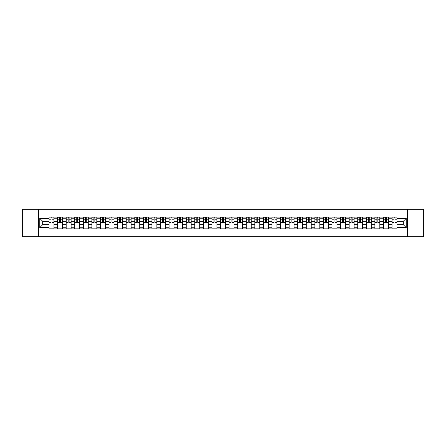 <?xml version="1.0" encoding="UTF-8"?>
<svg xmlns="http://www.w3.org/2000/svg" width="446" height="446" viewBox="0 0 446 446"><rect width="100%" height="100%" fill="white"/><g stroke="black" fill="none" stroke-linecap="round" stroke-linejoin="round"><path stroke-width="0.67" d="M407.321 236.742L423.7 236.742L423.7 209.258L22.3 209.258L22.3 236.742L407.321 236.742L407.321 209.258M57.59 228.91L57.59 218.769L53.966 218.769L53.966 228.91M53.966 218.769L53.966 217.09M57.59 218.769L57.59 217.09M62.54 217.09L62.54 228.91M66.17 228.91L66.17 217.09M71.115 217.09L71.115 228.91M74.744 228.91L74.744 217.09M79.689 217.09L79.689 228.91M83.318 228.91L83.318 217.09M88.263 217.09L88.263 228.91M91.893 228.91L91.893 217.09M96.843 217.09L96.843 228.91M100.467 228.91L100.467 217.09M105.418 217.09L105.418 228.91M109.047 228.91L109.047 217.09M113.992 217.09L113.992 228.91M117.621 228.91L117.621 217.09M122.566 217.09L122.566 228.91M126.196 228.91L126.196 217.09M131.141 217.09L131.141 228.91M134.77 228.91L134.77 217.09M139.721 217.09L139.721 228.91M143.344 228.91L143.344 217.09M148.295 217.09L148.295 228.91M151.924 228.91L151.924 217.09M156.869 217.09L156.869 228.91M160.499 228.91L160.499 217.09M165.444 217.09L165.444 228.91M169.073 228.91L169.073 217.09M174.018 217.09L174.018 228.91M177.647 228.91L177.647 217.09M182.598 217.09L182.598 228.91M186.222 228.91L186.222 217.09M191.172 217.09L191.172 228.91M194.802 228.91L194.802 217.09M199.747 217.09L199.747 228.91M203.376 228.91L203.376 217.09M208.321 217.09L208.321 228.91M211.95 228.91L211.95 217.09M216.901 217.09L216.901 228.91M220.525 228.91L220.525 217.09M225.475 217.09L225.475 228.91M229.099 228.91L229.099 217.09M234.05 217.09L234.05 228.91M237.679 228.91L237.679 217.09M242.624 217.09L242.624 228.91M246.253 228.91L246.253 217.09M251.198 217.09L251.198 228.91M254.828 228.91L254.828 217.09M259.778 217.09L259.778 228.91M263.402 228.91L263.402 217.09M268.353 217.09L268.353 228.91M271.982 228.91L271.982 217.09M276.927 217.09L276.927 228.91M280.556 228.91L280.556 217.09M285.501 217.09L285.501 228.91M289.131 228.91L289.131 217.09M294.076 217.09L294.076 228.91M297.705 228.91L297.705 217.09M302.656 217.09L302.656 228.91M306.279 228.91L306.279 217.09M311.23 217.09L311.23 228.91M314.859 228.91L314.859 217.09M319.804 217.09L319.804 228.91M323.434 228.91L323.434 217.09M328.379 217.09L328.379 228.91M332.008 228.91L332.008 217.09M336.953 217.09L336.953 228.91M340.582 228.91L340.582 217.09M345.533 217.09L345.533 228.91M349.157 228.91L349.157 217.09M354.107 217.09L354.107 228.91M357.737 228.91L357.737 217.09M362.682 217.09L362.682 228.91M366.311 228.91L366.311 217.09M371.256 217.09L371.256 228.91M374.885 228.91L374.885 217.09M379.83 217.09L379.83 228.91M383.46 228.91L383.46 217.09M388.41 217.09L388.41 228.91M392.034 228.91L392.034 217.09M392.034 224.706L388.41 224.706M383.46 224.706L379.83 224.706M374.885 224.706L371.256 224.706M366.311 224.706L362.682 224.706M357.737 224.706L354.107 224.706M349.157 224.706L345.533 224.706M340.582 224.706L336.953 224.706M332.008 224.706L328.379 224.706M323.434 224.706L319.804 224.706M314.859 224.706L311.23 224.706M306.279 224.706L302.656 224.706M297.705 224.706L294.076 224.706M289.131 224.706L285.501 224.706M280.556 224.706L276.927 224.706M271.982 224.706L268.353 224.706M263.402 224.706L259.778 224.706M254.828 224.706L251.198 224.706M246.253 224.706L242.624 224.706M237.679 224.706L234.05 224.706M229.099 224.706L225.475 224.706M220.525 224.706L216.901 224.706M211.95 224.706L208.321 224.706M203.376 224.706L199.747 224.706M194.802 224.706L191.172 224.706M186.222 224.706L182.598 224.706M177.647 224.706L174.018 224.706M169.073 224.706L165.444 224.706M160.499 224.706L156.869 224.706M151.924 224.706L148.295 224.706M143.344 224.706L139.721 224.706M134.77 224.706L131.141 224.706M126.196 224.706L122.566 224.706M117.621 224.706L113.992 224.706M109.047 224.706L105.418 224.706M100.467 224.706L96.843 224.706M91.893 224.706L88.263 224.706M83.318 224.706L79.689 224.706M74.744 224.706L71.115 224.706M66.17 224.706L62.54 224.706M57.59 224.706L53.966 224.706M392.034 221.294L388.41 221.294M383.46 221.294L379.83 221.294M374.885 221.294L371.256 221.294M366.311 221.294L362.682 221.294M357.737 221.294L354.107 221.294M349.157 221.294L345.533 221.294M340.582 221.294L336.953 221.294M332.008 221.294L328.379 221.294M323.434 221.294L319.804 221.294M314.859 221.294L311.23 221.294M306.279 221.294L302.656 221.294M297.705 221.294L294.076 221.294M289.131 221.294L285.501 221.294M280.556 221.294L276.927 221.294M271.982 221.294L268.353 221.294M263.402 221.294L259.778 221.294M254.828 221.294L251.198 221.294M246.253 221.294L242.624 221.294M237.679 221.294L234.05 221.294M229.099 221.294L225.475 221.294M220.525 221.294L216.901 221.294M211.95 221.294L208.321 221.294M203.376 221.294L199.747 221.294M194.802 221.294L191.172 221.294M186.222 221.294L182.598 221.294M177.647 221.294L174.018 221.294M169.073 221.294L165.444 221.294M160.499 221.294L156.869 221.294M151.924 221.294L148.295 221.294M143.344 221.294L139.721 221.294M134.77 221.294L131.141 221.294M126.196 221.294L122.566 221.294M117.621 221.294L113.992 221.294M109.047 221.294L105.418 221.294M100.467 221.294L96.843 221.294M91.893 221.294L88.263 221.294M83.318 221.294L79.689 221.294M74.744 221.294L71.115 221.294M66.17 221.294L62.54 221.294M57.59 221.294L53.966 221.294M42.693 224.706L49.015 224.706L49.015 221.294L42.693 221.294L42.693 224.706L39.783 227.616L39.783 218.384L49.015 218.384L49.015 221.294M396.985 221.294L396.985 224.706L403.307 224.706L403.307 221.294L396.985 221.294L396.985 217.09L49.015 217.09L49.015 218.384M396.985 218.384L406.217 218.384L406.217 227.616L396.985 227.616L396.985 224.706M49.015 224.706L49.015 228.91L396.985 228.91L396.985 227.616M49.015 227.616L39.783 227.616M38.679 236.742L38.679 209.258M53.966 228.084L49.015 228.084M51.022 217.916L51.959 217.916M62.54 228.084L57.59 228.084M59.597 217.916L60.533 217.916M71.115 228.084L66.17 228.084M68.171 217.916L69.108 217.916M79.689 228.084L74.744 228.084M76.751 217.916L77.682 217.916M88.263 228.084L83.318 228.084M85.325 217.916L86.256 217.916M96.843 228.084L91.893 228.084M93.9 217.916L94.836 217.916M105.418 228.084L100.467 228.084M102.474 217.916L103.411 217.916M113.992 228.084L109.047 228.084M111.048 217.916L111.985 217.916M122.566 228.084L117.621 228.084M119.628 217.916L120.559 217.916M131.141 228.084L126.196 228.084M128.203 217.916L129.139 217.916M139.721 228.084L134.77 228.084M136.777 217.916L137.714 217.916M148.295 228.084L143.344 228.084M145.351 217.916L146.288 217.916M156.869 228.084L151.924 228.084M153.931 217.916L154.862 217.916M165.444 228.084L160.499 228.084M162.506 217.916L163.437 217.916M174.018 228.084L169.073 228.084M171.08 217.916L172.017 217.916M182.598 228.084L177.647 228.084M179.654 217.916L180.591 217.916M191.172 228.084L186.222 228.084M188.229 217.916L189.165 217.916M199.747 228.084L194.802 228.084M196.809 217.916L197.74 217.916M208.321 228.084L203.376 228.084M205.383 217.916L206.314 217.916M216.901 228.084L211.95 228.084M213.957 217.916L214.894 217.916M225.475 228.084L220.525 228.084M222.532 217.916L223.468 217.916M234.05 228.084L229.099 228.084M231.106 217.916L232.043 217.916M242.624 228.084L237.679 228.084M239.686 217.916L240.617 217.916M251.198 228.084L246.253 228.084M248.26 217.916L249.191 217.916M259.778 228.084L254.828 228.084M256.835 217.916L257.771 217.916M268.353 228.084L263.402 228.084M265.409 217.916L266.346 217.916M276.927 228.084L271.982 228.084M273.983 217.916L274.92 217.916M285.501 228.084L280.556 228.084M282.563 217.916L283.494 217.916M294.076 228.084L289.131 228.084M291.138 217.916L292.069 217.916M302.656 228.084L297.705 228.084M299.712 217.916L300.649 217.916M311.23 228.084L306.279 228.084M308.286 217.916L309.223 217.916M319.804 228.084L314.859 228.084M316.861 217.916L317.797 217.916M328.379 228.084L323.434 228.084M325.441 217.916L326.372 217.916M336.953 228.084L332.008 228.084M334.015 217.916L334.952 217.916M345.533 228.084L340.582 228.084M342.589 217.916L343.526 217.916M354.107 228.084L349.157 228.084M351.164 217.916L352.1 217.916M362.682 228.084L357.737 228.084M359.744 217.916L360.675 217.916M371.256 228.084L366.311 228.084M368.318 217.916L369.249 217.916M379.83 228.084L374.885 228.084M376.892 217.916L377.829 217.916M388.41 228.084L383.46 228.084M385.467 217.916L386.403 217.916M396.985 228.084L392.034 228.084M394.041 217.916L394.978 217.916M39.783 218.384L42.693 221.294M403.307 224.706L406.217 227.616M403.307 221.294L406.217 218.384M51.959 222.18L53.938 222.37L51.959 222.37L51.959 217.146L53.938 217.146L52.834 217.146M53.938 222.18L53.938 217.146M51.022 217.86L51.959 217.86M49.757 217.86L50.142 217.86M52.834 217.86L53.219 217.86M52.756 217.146L49.043 217.146L49.043 222.37L51.022 222.37L51.022 217.146L50.225 217.146M60.533 222.37L60.533 217.146L62.512 217.146L62.512 222.37L60.533 222.37M59.597 217.86L60.533 217.86M58.331 217.86L58.716 217.86M61.331 217.146L57.618 217.146L57.618 222.37L59.597 222.37L59.597 217.146L58.8 217.146M69.108 222.37L69.108 217.146L71.087 217.146L71.087 222.37L69.108 222.37M68.171 217.86L69.108 217.86M66.911 217.86L67.296 217.86M69.905 217.146L66.192 217.146L66.192 222.37L68.171 222.37L68.171 217.146L67.374 217.146M77.682 222.37L77.682 217.146L79.661 217.146L79.661 222.37L77.682 222.37M76.751 217.86L77.682 217.86M75.486 217.86L75.87 217.86M78.479 217.146L74.772 217.146L74.772 222.37L76.751 222.37L76.751 217.146L75.954 217.146M86.256 222.37L86.256 217.146L88.236 217.146L88.236 222.37L86.256 222.37M85.325 217.86L86.256 217.86M84.06 217.86L84.445 217.86M87.054 217.146L83.346 217.146L83.346 222.37L85.325 222.37L85.325 217.146L84.528 217.146M94.836 222.37L94.836 217.146L96.815 217.146L96.815 222.37L94.836 222.37M93.9 217.86L94.836 217.86M92.634 217.86L93.019 217.86M95.634 217.146L91.921 217.146L91.921 222.37L93.9 222.37L93.9 217.146L93.103 217.146M103.411 222.37L103.411 217.146L105.39 217.146L105.39 222.37L103.411 222.37M102.474 217.86L103.411 217.86M101.209 217.86L101.599 217.86M104.208 217.146L100.495 217.146L100.495 222.37L102.474 222.37L102.474 217.146L101.677 217.146M111.985 222.37L111.985 217.146L113.964 217.146L113.964 222.37L111.985 222.37M111.048 217.86L111.985 217.86M109.788 217.86L110.173 217.86M112.782 217.146L109.075 217.146L109.075 222.37L111.048 222.37L111.048 217.146L110.251 217.146M120.559 222.37L120.559 217.146L122.538 217.146L122.538 222.37L120.559 222.37M119.628 217.86L120.559 217.86M118.363 217.86L118.748 217.86M121.357 217.146L117.649 217.146L117.649 222.37L119.628 222.37L119.628 217.146L118.831 217.146M129.139 222.37L129.139 217.146L131.113 217.146L131.113 222.37L129.139 222.37M128.203 217.86L129.139 217.86M126.937 217.86L127.322 217.86M129.931 217.146L126.224 217.146L126.224 222.37L128.203 222.37L128.203 217.146L127.405 217.146M137.714 222.37L137.714 217.146L139.693 217.146L139.693 222.37L137.714 222.37M136.777 217.86L137.714 217.86M135.512 217.86L135.896 217.86M138.511 217.146L134.798 217.146L134.798 222.37L136.777 222.37L136.777 217.146L135.98 217.146M146.288 222.37L146.288 217.146L148.267 217.146L148.267 222.37L146.288 222.37M145.351 217.86L146.288 217.86M144.091 217.86L144.476 217.86M147.085 217.146L143.372 217.146L143.372 222.37L145.351 222.37L145.351 217.146L144.554 217.146M154.862 222.37L154.862 217.146L156.841 217.146L156.841 222.37L154.862 222.37M153.931 217.86L154.862 217.86M152.666 217.86L153.05 217.86M155.66 217.146L151.952 217.146L151.952 222.37L153.931 222.37L153.931 217.146L153.134 217.146M163.437 222.37L163.437 217.146L165.416 217.146L165.416 222.37L163.437 222.37M162.506 217.86L163.437 217.86M161.24 217.86L161.625 217.86M164.234 217.146L160.527 217.146L160.527 222.37L162.506 222.37L162.506 217.146L161.708 217.146M172.017 222.37L172.017 217.146L173.996 217.146L173.996 222.37L172.017 222.37M171.08 217.86L172.017 217.86M169.815 217.86L170.199 217.86M172.814 217.146L169.101 217.146L169.101 222.37L171.08 222.37L171.08 217.146L170.283 217.146M180.591 222.37L180.591 217.146L182.57 217.146L182.57 222.37L180.591 222.37M179.654 217.86L180.591 217.86M178.389 217.86L178.774 217.86M181.388 217.146L177.675 217.146L177.675 222.37L179.654 222.37L179.654 217.146L178.857 217.146M189.165 222.37L189.165 217.146L191.144 217.146L191.144 222.37L189.165 222.37M188.229 217.86L189.165 217.86M186.969 217.86L187.353 217.86M189.963 217.146L186.25 217.146L186.25 222.37L188.229 222.37L188.229 217.146L187.431 217.146M197.74 222.37L197.74 217.146L199.719 217.146L199.719 222.37L197.74 222.37M196.809 217.86L197.74 217.86M195.543 217.86L195.928 217.86M198.537 217.146L194.83 217.146L194.83 222.37L196.809 222.37L196.809 217.146L196.011 217.146M206.314 222.37L206.314 217.146L208.293 217.146L208.293 222.37L206.314 222.37M205.383 217.86L206.314 217.86M204.117 217.86L204.502 217.86M207.111 217.146L203.404 217.146L203.404 222.37L205.383 222.37L205.383 217.146L204.586 217.146M214.894 222.37L214.894 217.146L216.873 217.146L216.873 222.37L214.894 222.37M213.957 217.86L214.894 217.86M212.692 217.86L213.076 217.86M215.691 217.146L211.978 217.146L211.978 222.37L213.957 222.37L213.957 217.146L213.16 217.146M223.468 222.37L223.468 217.146L225.447 217.146L225.447 222.37L223.468 222.37M222.532 217.86L223.468 217.86M221.266 217.86L221.651 217.86M224.266 217.146L220.553 217.146L220.553 222.37L222.532 222.37L222.532 217.146L221.734 217.146M232.043 222.37L232.043 217.146L234.022 217.146L234.022 222.37L232.043 222.37M231.106 217.86L232.043 217.86M229.846 217.86L230.231 217.86M232.84 217.146L229.127 217.146L229.127 222.37L231.106 222.37L231.106 217.146L230.309 217.146M240.617 222.37L240.617 217.146L242.596 217.146L242.596 222.37L240.617 222.37M239.686 217.86L240.617 217.86M238.42 217.86L238.805 217.86M241.414 217.146L237.707 217.146L237.707 222.37L239.686 222.37L239.686 217.146L238.889 217.146M249.191 222.37L249.191 217.146L251.17 217.146L251.17 222.37L249.191 222.37M248.26 217.86L249.191 217.86M246.995 217.86L247.379 217.86M249.989 217.146L246.281 217.146L246.281 222.37L248.26 222.37L248.26 217.146L247.463 217.146M257.771 222.37L257.771 217.146L259.75 217.146L259.75 222.37L257.771 222.37M256.835 217.86L257.771 217.86M255.569 217.86L255.954 217.86M258.569 217.146L254.856 217.146L254.856 222.37L256.835 222.37L256.835 217.146L256.037 217.146M266.346 222.37L266.346 217.146L268.325 217.146L268.325 222.37L266.346 222.37M265.409 217.86L266.346 217.86M264.144 217.86L264.528 217.86M267.143 217.146L263.43 217.146L263.43 222.37L265.409 222.37L265.409 217.146L264.612 217.146M274.92 222.37L274.92 217.146L276.899 217.146L276.899 222.37L274.92 222.37M273.983 217.86L274.92 217.86M272.723 217.86L273.108 217.86M275.717 217.146L272.004 217.146L272.004 222.37L273.983 222.37L273.983 217.146L273.186 217.146M283.494 222.37L283.494 217.146L285.473 217.146L285.473 222.37L283.494 222.37M282.563 217.86L283.494 217.86M281.298 217.86L281.682 217.86M284.292 217.146L280.584 217.146L280.584 222.37L282.563 222.37L282.563 217.146L281.766 217.146M292.069 222.37L292.069 217.146L294.048 217.146L294.048 222.37L292.069 222.37M291.138 217.86L292.069 217.86M289.872 217.86L290.257 217.86M292.866 217.146L289.159 217.146L289.159 222.37L291.138 222.37L291.138 217.146L290.34 217.146M300.649 222.37L300.649 217.146L302.628 217.146L302.628 222.37L300.649 222.37M299.712 217.86L300.649 217.86M298.446 217.86L298.831 217.86M301.446 217.146L297.733 217.146L297.733 222.37L299.712 222.37L299.712 217.146L298.915 217.146M309.223 222.37L309.223 217.146L311.202 217.146L311.202 222.37L309.223 222.37M308.286 217.86L309.223 217.86M307.021 217.86L307.411 217.86M310.02 217.146L306.307 217.146L306.307 222.37L308.286 222.37L308.286 217.146L307.489 217.146M317.797 222.37L317.797 217.146L319.776 217.146L319.776 222.37L317.797 222.37M316.861 217.86L317.797 217.86M315.601 217.86L315.985 217.86M318.595 217.146L314.887 217.146L314.887 222.37L316.861 222.37L316.861 217.146L316.069 217.146M326.372 222.37L326.372 217.146L328.351 217.146L328.351 222.37L326.372 222.37M325.441 217.86L326.372 217.86M324.175 217.86L324.56 217.86M327.169 217.146L323.462 217.146L323.462 222.37L325.441 222.37L325.441 217.146L324.643 217.146M334.952 222.37L334.952 217.146L336.925 217.146L336.925 222.37L334.952 222.37M334.015 217.86L334.952 217.86M332.749 217.86L333.134 217.86M335.749 217.146L332.036 217.146L332.036 222.37L334.015 222.37L334.015 217.146L333.218 217.146M343.526 222.37L343.526 217.146L345.505 217.146L345.505 222.37L343.526 222.37M342.589 217.86L343.526 217.86M341.324 217.86L341.708 217.86M344.323 217.146L340.61 217.146L340.61 222.37L342.589 222.37L342.589 217.146L341.792 217.146M352.1 222.37L352.1 217.146L354.079 217.146L354.079 222.37L352.1 222.37M351.164 217.86L352.1 217.86M349.904 217.86L350.288 217.86M352.897 217.146L349.185 217.146L349.185 222.37L351.164 222.37L351.164 217.146L350.366 217.146M360.675 222.37L360.675 217.146L362.654 217.146L362.654 222.37L360.675 222.37M359.744 217.86L360.675 217.86M358.478 217.86L358.863 217.86M361.472 217.146L357.764 217.146L357.764 222.37L359.744 222.37L359.744 217.146L358.946 217.146M369.249 222.37L369.249 217.146L371.228 217.146L371.228 222.37L369.249 222.37M368.318 217.86L369.249 217.86M367.052 217.86L367.437 217.86M370.046 217.146L366.339 217.146L366.339 222.37L368.318 222.37L368.318 217.146L367.521 217.146M377.829 222.37L377.829 217.146L379.808 217.146L379.808 222.37L377.829 222.37M376.892 217.86L377.829 217.86M375.627 217.86L376.011 217.86M378.626 217.146L374.913 217.146L374.913 222.37L376.892 222.37L376.892 217.146L376.095 217.146M386.403 222.37L386.403 217.146L388.382 217.146L388.382 222.37L386.403 222.37M385.467 217.86L386.403 217.86M384.201 217.86L384.586 217.86M387.2 217.146L383.488 217.146L383.488 222.37L385.467 222.37L385.467 217.146L384.669 217.146M394.978 222.37L394.978 217.146L396.957 217.146L396.957 222.37L394.978 222.37M394.041 217.86L394.978 217.86M392.781 217.86L393.166 217.86M395.775 217.146L392.062 217.146L392.062 222.37L394.041 222.37L394.041 217.146L393.244 217.146M383.46 218.769L379.83 218.769M374.885 218.769L371.256 218.769M366.311 218.769L362.682 218.769M357.737 218.769L354.107 218.769M349.157 218.769L345.533 218.769M340.582 218.769L336.953 218.769M332.008 218.769L328.379 218.769M323.434 218.769L319.804 218.769M314.859 218.769L311.23 218.769M306.279 218.769L302.656 218.769M297.705 218.769L294.076 218.769M289.131 218.769L285.501 218.769M280.556 218.769L276.927 218.769M271.982 218.769L268.353 218.769M263.402 218.769L259.778 218.769M254.828 218.769L251.198 218.769M246.253 218.769L242.624 218.769M237.679 218.769L234.05 218.769M229.099 218.769L225.475 218.769M220.525 218.769L216.901 218.769M211.95 218.769L208.321 218.769M203.376 218.769L199.747 218.769M194.802 218.769L191.172 218.769M186.222 218.769L182.598 218.769M177.647 218.769L174.018 218.769M169.073 218.769L165.444 218.769M160.499 218.769L156.869 218.769M151.924 218.769L148.295 218.769M143.344 218.769L139.721 218.769M134.77 218.769L131.141 218.769M126.196 218.769L122.566 218.769M117.621 218.769L113.992 218.769M109.047 218.769L105.418 218.769M100.467 218.769L96.843 218.769M91.893 218.769L88.263 218.769M83.318 218.769L79.689 218.769M74.744 218.769L71.115 218.769M66.17 218.769L62.54 218.769M392.034 218.769L388.41 218.769M383.46 227.231L379.83 227.231M374.885 227.231L371.256 227.231M366.311 227.231L362.682 227.231M357.737 227.231L354.107 227.231M349.157 227.231L345.533 227.231M340.582 227.231L336.953 227.231M332.008 227.231L328.379 227.231M323.434 227.231L319.804 227.231M314.859 227.231L311.23 227.231M306.279 227.231L302.656 227.231M297.705 227.231L294.076 227.231M289.131 227.231L285.501 227.231M280.556 227.231L276.927 227.231M271.982 227.231L268.353 227.231M263.402 227.231L259.778 227.231M254.828 227.231L251.198 227.231M246.253 227.231L242.624 227.231M237.679 227.231L234.05 227.231M229.099 227.231L225.475 227.231M220.525 227.231L216.901 227.231M211.95 227.231L208.321 227.231M203.376 227.231L199.747 227.231M194.802 227.231L191.172 227.231M186.222 227.231L182.598 227.231M177.647 227.231L174.018 227.231M169.073 227.231L165.444 227.231M160.499 227.231L156.869 227.231M151.924 227.231L148.295 227.231M143.344 227.231L139.721 227.231M134.77 227.231L131.141 227.231M126.196 227.231L122.566 227.231M117.621 227.231L113.992 227.231M109.047 227.231L105.418 227.231M100.467 227.231L96.843 227.231M91.893 227.231L88.263 227.231M83.318 227.231L79.689 227.231M74.744 227.231L71.115 227.231M66.17 227.231L62.54 227.231M57.59 227.231L53.966 227.231M392.034 227.231L388.41 227.231M51.959 219.817L53.938 219.817M49.043 222.18L51.022 222.18M49.043 219.817L51.022 219.817M60.533 222.18L62.512 222.18M60.533 219.817L62.512 219.817M57.618 222.18L59.597 222.18M57.618 219.817L59.597 219.817M69.108 222.18L71.087 222.18M69.108 219.817L71.087 219.817M66.192 222.18L68.171 222.18M66.192 219.817L68.171 219.817M77.682 222.18L79.661 222.18M77.682 219.817L79.661 219.817M74.772 222.18L76.751 222.18M74.772 219.817L76.751 219.817M86.256 222.18L88.236 222.18M86.256 219.817L88.236 219.817M83.346 222.18L85.325 222.18M83.346 219.817L85.325 219.817M94.836 222.18L96.815 222.18M94.836 219.817L96.815 219.817M91.921 222.18L93.9 222.18M91.921 219.817L93.9 219.817M103.411 222.18L105.39 222.18M103.411 219.817L105.39 219.817M100.495 222.18L102.474 222.18M100.495 219.817L102.474 219.817M111.985 222.18L113.964 222.18M111.985 219.817L113.964 219.817M109.075 222.18L111.048 222.18M109.075 219.817L111.048 219.817M120.559 222.18L122.538 222.18M120.559 219.817L122.538 219.817M117.649 222.18L119.628 222.18M117.649 219.817L119.628 219.817M129.139 222.18L131.113 222.18M129.139 219.817L131.113 219.817M126.224 222.18L128.203 222.18M126.224 219.817L128.203 219.817M137.714 222.18L139.693 222.18M137.714 219.817L139.693 219.817M134.798 222.18L136.777 222.18M134.798 219.817L136.777 219.817M146.288 222.18L148.267 222.18M146.288 219.817L148.267 219.817M143.372 222.18L145.351 222.18M143.372 219.817L145.351 219.817M154.862 222.18L156.841 222.18M154.862 219.817L156.841 219.817M151.952 222.18L153.931 222.18M151.952 219.817L153.931 219.817M163.437 222.18L165.416 222.18M163.437 219.817L165.416 219.817M160.527 222.18L162.506 222.18M160.527 219.817L162.506 219.817M172.017 222.18L173.996 222.18M172.017 219.817L173.996 219.817M169.101 222.18L171.08 222.18M169.101 219.817L171.08 219.817M180.591 222.18L182.57 222.18M180.591 219.817L182.57 219.817M177.675 222.18L179.654 222.18M177.675 219.817L179.654 219.817M189.165 222.18L191.144 222.18M189.165 219.817L191.144 219.817M186.25 222.18L188.229 222.18M186.25 219.817L188.229 219.817M197.74 222.18L199.719 222.18M197.74 219.817L199.719 219.817M194.83 222.18L196.809 222.18M194.83 219.817L196.809 219.817M206.314 222.18L208.293 222.18M206.314 219.817L208.293 219.817M203.404 222.18L205.383 222.18M203.404 219.817L205.383 219.817M214.894 222.18L216.873 222.18M214.894 219.817L216.873 219.817M211.978 222.18L213.957 222.18M211.978 219.817L213.957 219.817M223.468 222.18L225.447 222.18M223.468 219.817L225.447 219.817M220.553 222.18L222.532 222.18M220.553 219.817L222.532 219.817M232.043 222.18L234.022 222.18M232.043 219.817L234.022 219.817M229.127 222.18L231.106 222.18M229.127 219.817L231.106 219.817M240.617 222.18L242.596 222.18M240.617 219.817L242.596 219.817M237.707 222.18L239.686 222.18M237.707 219.817L239.686 219.817M249.191 222.18L251.17 222.18M249.191 219.817L251.17 219.817M246.281 222.18L248.26 222.18M246.281 219.817L248.26 219.817M257.771 222.18L259.75 222.18M257.771 219.817L259.75 219.817M254.856 222.18L256.835 222.18M254.856 219.817L256.835 219.817M266.346 222.18L268.325 222.18M266.346 219.817L268.325 219.817M263.43 222.18L265.409 222.18M263.43 219.817L265.409 219.817M274.92 222.18L276.899 222.18M274.92 219.817L276.899 219.817M272.004 222.18L273.983 222.18M272.004 219.817L273.983 219.817M283.494 222.18L285.473 222.18M283.494 219.817L285.473 219.817M280.584 222.18L282.563 222.18M280.584 219.817L282.563 219.817M292.069 222.18L294.048 222.18M292.069 219.817L294.048 219.817M289.159 222.18L291.138 222.18M289.159 219.817L291.138 219.817M300.649 222.18L302.628 222.18M300.649 219.817L302.628 219.817M297.733 222.18L299.712 222.18M297.733 219.817L299.712 219.817M309.223 222.18L311.202 222.18M309.223 219.817L311.202 219.817M306.307 222.18L308.286 222.18M306.307 219.817L308.286 219.817M317.797 222.18L319.776 222.18M317.797 219.817L319.776 219.817M314.887 222.18L316.861 222.18M314.887 219.817L316.861 219.817M326.372 222.18L328.351 222.18M326.372 219.817L328.351 219.817M323.462 222.18L325.441 222.18M323.462 219.817L325.441 219.817M334.952 222.18L336.925 222.18M334.952 219.817L336.925 219.817M332.036 222.18L334.015 222.18M332.036 219.817L334.015 219.817M343.526 222.18L345.505 222.18M343.526 219.817L345.505 219.817M340.61 222.18L342.589 222.18M340.61 219.817L342.589 219.817M352.1 222.18L354.079 222.18M352.1 219.817L354.079 219.817M349.185 222.18L351.164 222.18M349.185 219.817L351.164 219.817M360.675 222.18L362.654 222.18M360.675 219.817L362.654 219.817M357.764 222.18L359.744 222.18M357.764 219.817L359.744 219.817M369.249 222.18L371.228 222.18M369.249 219.817L371.228 219.817M366.339 222.18L368.318 222.18M366.339 219.817L368.318 219.817M377.829 222.18L379.808 222.18M377.829 219.817L379.808 219.817M374.913 222.18L376.892 222.18M374.913 219.817L376.892 219.817M386.403 222.18L388.382 222.18M386.403 219.817L388.382 219.817M383.488 222.18L385.467 222.18M383.488 219.817L385.467 219.817M394.978 222.18L396.957 222.18M394.978 219.817L396.957 219.817M392.062 222.18L394.041 222.18M392.062 219.817L394.041 219.817"/></g></svg>
